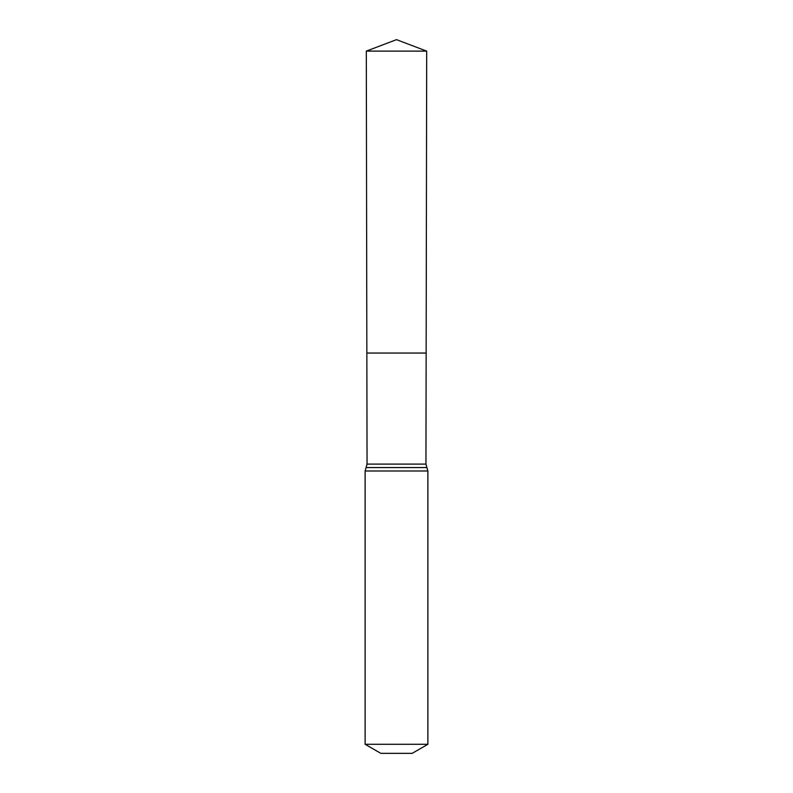 <?xml version="1.0" encoding="UTF-8"?>
<svg xmlns="http://www.w3.org/2000/svg" width="793" height="793" viewBox="0 0 793 793"><rect width="100%" height="100%" fill="white"/><g stroke="black" fill="none" stroke-linecap="round" stroke-linejoin="round"><path stroke-width="1.19" d="M425.95 464.103L426.148 353.054L366.852 353.054L366.307 51.119L426.693 51.119L426.148 353.054L366.852 353.054L367.05 464.103L425.95 464.103L427.873 471.002L427.873 744.29L412.182 753.35L380.818 753.35L365.127 744.29L427.873 744.29M396.5 353.054L426.148 353.054L426.693 51.119L396.5 39.65L366.307 51.119M365.127 744.29L365.127 471.002L427.873 471.002M365.127 471.002L366.088 467.563L426.912 467.563M366.088 467.563L367.05 464.103M396.5 39.65L426.693 51.119"/></g></svg>
